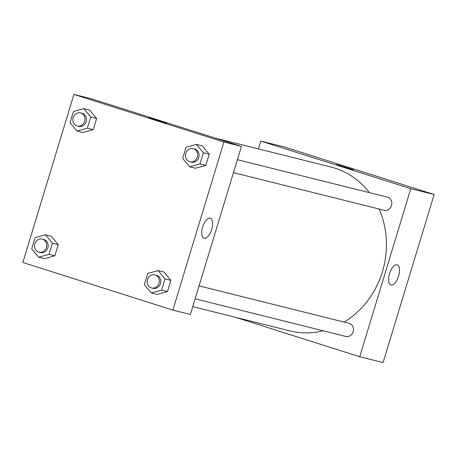 <?xml version="1.0" encoding="UTF-8"?>
<svg xmlns="http://www.w3.org/2000/svg" width="457" height="457" viewBox="0 0 457 457"><rect width="100%" height="100%" fill="white"/><g stroke="black" fill="none" stroke-linecap="round" stroke-linejoin="round"><path stroke-width="0.69" d="M258.405 148.902L260.787 141.07L284.145 146.903L434.15 194.516L383.086 362.584L359.728 356.751L235.469 317.307M398.567 276.039A10.522 4.679 -72.4 0 1 390.838 284.934A10.522 4.679 -72.4 0 1 389.558 273.492A10.522 4.679 -72.4 0 1 397.202 264.877A10.522 4.679 -72.4 0 1 398.567 276.039M260.787 141.07L410.792 188.69L434.15 194.516M410.792 188.69L359.728 356.751M336.615 164.549L353.438 169.764L336.615 164.549M233.464 172.649L384.097 210.254A6.758 6.05 -76 0 0 391.603 205.164A6.758 6.05 -76 0 0 387.37 197.138L237.394 159.699M195.128 298.827L345.76 336.432A6.758 6.05 -76 0 0 353.221 331.525A6.758 6.05 -76 0 0 349.365 323.407A6.758 6.05 -76 0 0 349.034 323.316L199.063 285.876M369.393 192.654A84.471 75.634 -76 0 0 334.804 168.107A84.471 75.634 -76 0 0 330.719 166.954L215.693 138.237M192.751 306.641L289.795 330.868A84.471 75.634 -76 0 0 323.236 330.805M344.127 322.094A84.471 75.634 -76 0 0 379.076 208.998M91.429 98.792L241.433 146.411L190.375 314.473L172.855 310.097L22.85 262.484L73.914 94.416L91.429 98.792M195.459 168.239L205.816 165.388L209.215 154.192L202.262 145.852L209.215 154.192L205.816 165.388L195.459 168.239L189.621 166.782L182.663 158.436L186.068 147.24L196.424 144.389L203.376 152.735L199.972 163.932L189.621 166.782M157.122 294.417L167.479 291.566L170.878 280.37L163.926 272.024L170.878 280.37L167.479 291.566L157.122 294.417L151.284 292.96L144.332 284.614L147.731 273.417L158.088 270.567L165.04 278.913L161.635 290.109L151.284 292.96M44.506 258.668L54.857 255.817L58.262 244.621L51.31 236.275L58.262 244.621L54.857 255.817L44.506 258.668L38.662 257.211L31.71 248.865L35.115 237.669L45.466 234.818L52.424 243.164L49.019 254.36L38.662 257.211M73.914 94.416L223.913 142.036L172.855 310.097M89.641 110.097L96.598 118.443L89.641 110.097L83.802 108.64L90.754 116.986L87.356 128.183L76.999 131.033L70.047 122.687L73.446 111.491L83.802 108.64M93.194 129.639L96.598 118.443L93.194 129.639L82.837 132.49L93.194 129.639L87.356 128.183M210.203 218.189A10.522 4.679 -72.4 0 1 210.329 218.229A10.522 4.679 -72.4 0 1 211.602 229.671A10.522 4.679 -72.4 0 1 203.959 238.28A10.522 4.679 -72.4 0 1 202.64 226.98A10.522 4.679 -72.4 0 1 210.203 218.189M223.913 142.036L241.433 146.411M153.661 119.408L148.782 117.712L151.433 118.346L166.565 123.116L153.661 119.408M166.565 123.116L148.782 117.712M189.923 161.778L191.386 162.144A6.758 6.05 -76 0 0 198.841 157.237A6.758 6.05 -76 0 0 194.985 149.125A6.758 6.05 -76 0 0 194.659 149.028L193.197 148.668A6.758 6.05 -76 0 0 185.691 153.758A6.758 6.05 -76 0 0 189.923 161.778A6.758 6.05 -76 0 0 197.384 156.871A6.758 6.05 -76 0 0 193.522 148.759A6.758 6.05 -76 0 0 193.197 148.668M196.424 144.389L202.262 145.852M203.376 152.735L209.215 154.192M199.972 163.932L205.816 165.388M151.587 287.956L153.049 288.321A6.758 6.05 -76 0 0 160.504 283.414A6.758 6.05 -76 0 0 156.648 275.303A6.758 6.05 -76 0 0 156.323 275.205L154.86 274.846A6.758 6.05 -76 0 0 147.354 279.935A6.758 6.05 -76 0 0 151.587 287.956A6.758 6.05 -76 0 0 159.047 283.049A6.758 6.05 -76 0 0 155.186 274.937A6.758 6.05 -76 0 0 154.86 274.846M158.088 270.567L163.926 272.024M165.04 278.913L170.878 280.37M161.635 290.109L167.479 291.566M77.307 126.029L78.764 126.395A6.758 6.05 -76 0 0 86.224 121.488A6.758 6.05 -76 0 0 82.363 113.376A6.758 6.05 -76 0 0 82.037 113.279L80.581 112.913A6.758 6.05 -76 0 0 73.069 118.009A6.758 6.05 -76 0 0 77.307 126.029A6.758 6.05 -76 0 0 84.762 121.122A6.758 6.05 -76 0 0 80.906 113.01A6.758 6.05 -76 0 0 80.581 112.913M76.999 131.033L82.837 132.49M90.754 116.986L96.598 118.443M38.971 252.207L40.427 252.572A6.758 6.05 -76 0 0 47.888 247.665A6.758 6.05 -76 0 0 44.032 239.548A6.758 6.05 -76 0 0 43.701 239.457L42.244 239.091A6.758 6.05 -76 0 0 34.738 244.187A6.758 6.05 -76 0 0 38.971 252.207A6.758 6.05 -76 0 0 46.431 247.3A6.758 6.05 -76 0 0 42.57 239.188A6.758 6.05 -76 0 0 42.244 239.091M45.466 234.818L51.31 236.275M52.424 243.164L58.262 244.621M49.019 254.36L54.857 255.817"/></g></svg>
